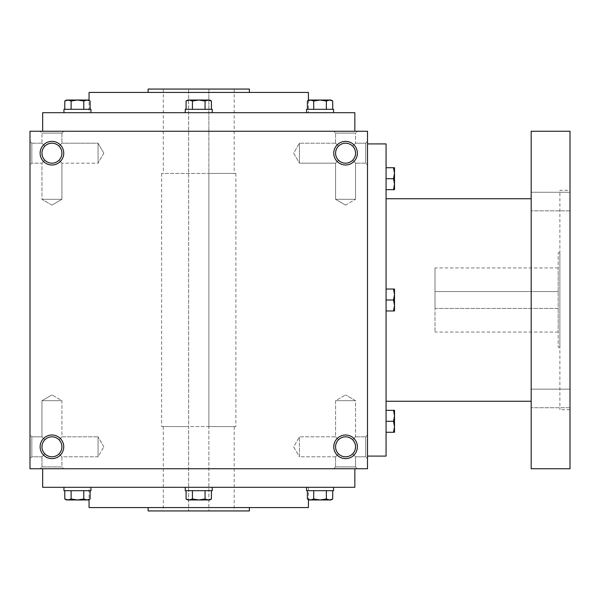 <?xml version="1.0" encoding="UTF-8"?>
<svg xmlns="http://www.w3.org/2000/svg" width="600" height="600" viewBox="0 0 600 600"><rect width="100%" height="100%" fill="white"/><g stroke="black" fill="none" stroke-linecap="round" stroke-linejoin="round"><path stroke-width="0.45" stroke-dasharray="3 2.25" d="M355.545 400.688L335.58 400.688L355.545 400.688L335.58 400.688L355.545 400.688L345.562 394.92L355.545 400.688L355.545 436.83L352.62 439.755C347.918 435.9 343.207 435.9 338.505 439.755L335.58 436.83L338.505 439.755C334.65 444.457 334.65 449.168 338.505 453.87C334.65 449.168 334.65 444.457 338.505 439.755L335.58 436.83L338.505 439.755C334.65 444.457 334.65 449.168 338.505 453.87C343.207 457.725 347.918 457.725 352.62 453.87L354.788 450.638L355.545 446.812L354.788 450.638L352.62 453.87L355.545 456.795L352.62 453.87L355.545 456.795L365.67 456.795L365.67 436.83L365.67 456.795L365.67 436.83L365.67 456.795L367.5 458.625L367.5 435L367.5 458.625L367.5 435L367.5 458.625L365.67 456.795L355.545 456.795L352.62 453.87L354.562 451.147L355.53 447.375L354.99 443.513L352.62 439.755L355.545 436.83L355.545 400.688M352.62 439.755C347.918 435.9 343.207 435.9 338.505 439.755C334.65 444.457 334.65 449.168 338.505 453.87L335.58 456.795L338.505 453.87C343.207 457.725 347.918 457.725 352.62 453.87L354.788 450.638L355.545 446.812A9.982 9.982 0 0 0 345.562 436.83A9.982 9.982 0 0 0 335.58 446.812A9.982 9.982 0 0 0 345.562 456.795A9.982 9.982 0 0 0 355.545 446.812A9.982 9.982 0 0 0 340.567 438.165A9.982 9.982 0 0 0 340.567 455.46A9.982 9.982 0 0 0 355.545 446.812A9.982 9.982 0 0 0 340.567 438.165A9.982 9.982 0 0 0 340.567 455.46A9.982 9.982 0 0 0 355.545 446.812L354.788 442.987L352.62 439.755L354.788 442.987L355.545 446.812L354.788 442.987L352.62 439.755C347.918 435.9 343.207 435.9 338.505 439.755C343.207 435.9 347.918 435.9 352.62 439.755L355.545 436.83L352.62 439.755M299.438 456.795L299.438 436.83L299.438 456.795L335.58 456.795L338.505 453.87C343.207 457.725 347.918 457.725 352.62 453.87C347.918 457.725 343.207 457.725 338.505 453.87L335.58 456.795L299.438 456.795L299.438 436.83L299.438 456.795L293.67 446.812L299.438 436.83L335.58 436.83L335.58 400.688L345.562 394.92L335.58 400.688L335.58 436.83L299.438 436.83L293.67 446.812L299.438 456.795M31.83 456.795L31.83 436.83L31.83 456.795L41.955 456.795L44.88 453.87C41.025 449.168 41.025 444.457 44.88 439.755L41.955 436.83L44.88 439.755C41.025 444.457 41.025 449.168 44.88 453.87L41.955 456.795L44.88 453.87C49.582 457.725 54.293 457.725 58.995 453.87L61.92 456.795L58.995 453.87L61.162 450.638L61.92 446.812A9.982 9.982 0 0 0 51.938 436.83A9.982 9.982 0 0 0 41.955 446.812A9.982 9.982 0 0 0 51.938 456.795A9.982 9.982 0 0 0 61.92 446.812L61.162 442.987L58.995 439.755C54.293 435.9 49.582 435.9 44.88 439.755L41.955 436.83L44.88 439.755C41.025 444.457 41.025 449.168 44.88 453.87C49.582 457.725 54.293 457.725 58.995 453.87L61.92 456.795L58.995 453.87L61.162 450.638L61.92 446.812A9.982 9.982 0 0 0 46.943 438.165A9.982 9.982 0 0 0 46.943 455.46A9.982 9.982 0 0 0 61.92 446.812A9.982 9.982 0 0 0 46.943 438.165A9.982 9.982 0 0 0 46.943 455.46A9.982 9.982 0 0 0 61.92 446.812L61.162 442.987L58.995 439.755L61.92 436.83L61.92 400.688L41.955 400.688L61.92 400.688L41.955 400.688L61.92 400.688L51.938 394.92L61.92 400.688L61.92 436.83L58.995 439.755C54.293 435.9 49.582 435.9 44.88 439.755C41.025 444.457 41.025 449.168 44.88 453.87C49.582 457.725 54.293 457.725 58.995 453.87L61.162 450.638L61.92 446.812L61.162 450.638L58.995 453.87C54.293 457.725 49.582 457.725 44.88 453.87L41.955 456.795L31.83 456.795L30 458.625L30 435L30 458.625L30 435L30 458.625L31.83 456.795L31.83 436.83L31.83 456.795M61.92 466.92L41.955 466.92L61.92 466.92L61.92 456.795L98.062 456.795L98.062 436.83L98.062 456.795L98.062 436.83L98.062 456.795L103.83 446.812L98.062 456.795L61.92 456.795L61.92 466.92L63.75 468.75L40.125 468.75L63.75 468.75L40.125 468.75L63.75 468.75L61.92 466.92L41.955 466.92L61.92 466.92M345.562 205.08L335.58 199.312L355.545 199.312L335.58 199.312L355.545 199.312L355.545 163.17L352.62 160.245C347.918 164.1 343.207 164.1 338.505 160.245L335.58 163.17L338.505 160.245L335.58 163.17L338.505 160.245L336.337 157.012L335.58 153.188A9.982 9.982 0 0 1 350.558 144.54A9.982 9.982 0 0 1 350.558 161.835A9.982 9.982 0 0 1 335.58 153.188L336.337 149.363L338.505 146.13L335.58 143.205L338.505 146.13C343.207 142.275 347.918 142.275 352.62 146.13L355.545 143.205L352.62 146.13L355.545 143.205L355.545 133.08L335.58 133.08L355.545 133.08L357.375 131.25L333.75 131.25L357.375 131.25L333.75 131.25L357.375 131.25L355.545 133.08L335.58 133.08L355.545 133.08L355.545 143.205L352.62 146.13C356.475 150.833 356.475 155.542 352.62 160.245C347.918 164.1 343.207 164.1 338.505 160.245L336.337 157.012L335.58 153.188A9.982 9.982 0 0 1 350.558 144.54A9.982 9.982 0 0 1 350.558 161.835A9.982 9.982 0 0 1 335.58 153.188L336.337 149.363L338.505 146.13C343.207 142.275 347.918 142.275 352.62 146.13C356.475 150.833 356.475 155.542 352.62 160.245L355.545 163.17L355.545 199.312L335.58 199.312L335.58 163.17L299.438 163.17L299.438 143.205L299.438 163.17L299.438 143.205L299.438 163.17L293.67 153.188L299.438 143.205L293.67 153.188L299.438 163.17L335.58 163.17L335.58 199.312L345.562 205.08L355.545 199.312L345.562 205.08M51.938 205.08L41.955 199.312L61.92 199.312L41.955 199.312L61.92 199.312L61.92 163.17L58.995 160.245C54.293 164.1 49.582 164.1 44.88 160.245L41.955 163.17L44.88 160.245L41.955 163.17L44.88 160.245L42.713 157.012L41.955 153.188A9.982 9.982 0 0 1 56.932 144.54A9.982 9.982 0 0 1 56.932 161.835A9.982 9.982 0 0 1 41.955 153.188L42.713 149.363L44.88 146.13C49.582 142.275 54.293 142.275 58.995 146.13L61.92 143.205L58.995 146.13L61.92 143.205L61.92 133.08L41.955 133.08L61.92 133.08L63.75 131.25L40.125 131.25L63.75 131.25L40.125 131.25L63.75 131.25L61.92 133.08L41.955 133.08L61.92 133.08L61.92 143.205L58.995 146.13C62.85 150.833 62.85 155.542 58.995 160.245C54.293 164.1 49.582 164.1 44.88 160.245L42.713 157.012L41.955 153.188A9.982 9.982 0 0 1 56.932 144.54A9.982 9.982 0 0 1 56.932 161.835A9.982 9.982 0 0 1 41.955 153.188L42.713 149.363L44.88 146.13L41.955 143.205L44.88 146.13C49.582 142.275 54.293 142.275 58.995 146.13C62.85 150.833 62.85 155.542 58.995 160.245L61.92 163.17L61.92 199.312L41.955 199.312L41.955 163.17L31.83 163.17L31.83 143.205L31.83 163.17L31.83 143.205L30 141.375L30 165L30 141.375L30 165L30 141.375L31.83 143.205L31.83 163.17L30 165L31.83 163.17L41.955 163.17L41.955 199.312L51.938 205.08L61.92 199.312L51.938 205.08M357.375 468.75L333.75 468.75L357.375 468.75L333.75 468.75L357.375 468.75L355.545 466.92L335.58 466.92L355.545 466.92L355.545 456.795L355.545 466.92L357.375 468.75M58.995 439.755C54.293 435.9 49.582 435.9 44.88 439.755C49.582 435.9 54.293 435.9 58.995 439.755L61.92 436.83L58.995 439.755L61.162 442.987L61.92 446.812L61.162 442.987L58.995 439.755M352.62 160.245C347.918 164.1 343.207 164.1 338.505 160.245L336.337 157.012L335.58 153.188A9.982 9.982 0 0 1 345.562 143.205A9.982 9.982 0 0 1 355.545 153.188A9.982 9.982 0 0 1 345.562 163.17A9.982 9.982 0 0 1 335.58 153.188L336.337 149.363L338.505 146.13L335.58 143.205L338.505 146.13C343.207 142.275 347.918 142.275 352.62 146.13C356.475 150.833 356.475 155.542 352.62 160.245C347.918 164.1 343.207 164.1 338.505 160.245L336.337 157.012L335.58 153.188L336.337 149.363L338.505 146.13C343.207 142.275 347.918 142.275 352.62 146.13C356.475 150.833 356.475 155.542 352.62 160.245M58.995 160.245C54.293 164.1 49.582 164.1 44.88 160.245L42.713 157.012L41.955 153.188A9.982 9.982 0 0 1 51.938 143.205A9.982 9.982 0 0 1 61.92 153.188A9.982 9.982 0 0 1 51.938 163.17A9.982 9.982 0 0 1 41.955 153.188L42.713 157.012L44.88 160.245C49.582 164.1 54.293 164.1 58.995 160.245C62.85 155.542 62.85 150.833 58.995 146.13C62.85 150.833 62.85 155.542 58.995 160.245M63.75 446.812A11.812 11.812 0 0 0 46.035 436.582A11.812 11.812 0 0 0 46.035 457.043A11.812 11.812 0 0 0 63.75 446.812M357.375 446.812A11.812 11.812 0 0 0 339.66 436.582A11.812 11.812 0 0 0 339.66 457.043A11.812 11.812 0 0 0 357.375 446.812M40.125 153.188A11.812 11.812 0 0 1 57.84 142.958A11.812 11.812 0 0 1 57.84 163.417A11.812 11.812 0 0 1 40.125 153.188M333.75 153.188A11.812 11.812 0 0 1 351.465 142.958A11.812 11.812 0 0 1 351.465 163.417A11.812 11.812 0 0 1 333.75 153.188M44.88 146.13C49.582 142.275 54.293 142.275 58.995 146.13C54.293 142.275 49.582 142.275 44.88 146.13L41.955 143.205L44.88 146.13L42.713 149.363L41.955 153.188L42.713 149.363L44.88 146.13M354.84 131.25L42.66 131.25L354.84 131.25M367.5 131.25L30 131.25L30 468.75L367.5 468.75L367.5 131.25M42.66 468.75L354.84 468.75L42.66 468.75M367.5 141.375L367.5 165L367.5 141.375L367.5 165L367.5 141.375L365.67 143.205L365.67 163.17L365.67 143.205L355.545 143.205L365.67 143.205L365.67 163.17L365.67 143.205L367.5 141.375M249.375 510.938L148.125 510.938M208.875 510.938L163.312 510.938L208.875 510.938L208.875 426.562L234.188 426.562L163.312 426.562L188.625 426.562L188.625 89.062L234.188 89.062L163.312 89.062L188.625 89.062L188.625 510.938L188.625 426.562L161.625 426.562L235.875 426.562L208.875 426.562L208.875 173.438L235.875 173.438L161.625 173.438L234.188 173.438L208.875 173.438L208.875 89.062L208.875 510.938M148.125 507.562L249.375 507.562L148.125 507.562M308.438 507.562L89.062 507.562M89.062 487.312L308.438 487.312L89.062 487.312L89.062 499.597M354.84 487.312L42.66 487.312M89.062 112.688L308.438 112.688L89.062 112.688L89.062 100.403M354.84 112.688L42.66 112.688M308.438 92.438L89.062 92.438M148.125 92.438L249.375 92.438L148.125 92.438M249.375 89.062L148.125 89.062M41.955 143.205L31.83 143.205L41.955 143.205L41.955 133.08L40.125 131.25L41.955 133.08L41.955 143.205M103.83 153.188L98.062 163.17L98.062 143.205L98.062 163.17L98.062 143.205L98.062 163.17L61.92 163.17L98.062 163.17L103.83 153.188L98.062 143.205L61.92 143.205L98.062 143.205L103.83 153.188M335.58 143.205L299.438 143.205L335.58 143.205L335.58 133.08L333.75 131.25L335.58 133.08L335.58 143.205M355.545 466.92L335.58 466.92L355.545 466.92M435 308.438L558.188 308.438L558.188 267.938L558.188 332.062L558.188 308.438L435 308.438L435 332.062L435 267.938L435 308.438M435 291.562L558.188 291.562L435 291.562M367.5 143.91L367.5 456.09L367.5 143.91M386.062 456.09L386.062 143.91M386.062 198.75L386.062 401.25L386.062 198.75M531.188 198.75L531.188 401.25L531.188 198.75M531.188 468.75L531.188 131.25M531.188 192.278L531.188 210.84L531.188 192.278L531.188 210.84L531.188 192.278L570 192.278L570 210.84L570 192.278L570 210.84L570 192.278L531.188 192.278M531.188 389.16L531.188 407.722L531.188 389.16L531.188 407.722L531.188 389.16L570 389.16L570 407.722L570 389.16L570 407.722L570 389.16L531.188 389.16M570 468.75L570 131.25M570 190.312L570 409.688L570 190.312L559.875 190.312L559.875 409.688L559.875 190.312M559.875 252.75L559.875 347.25L559.875 252.75L558.188 252.75L558.188 347.25L558.188 252.75M393.518 289.028L394.5 294.517L393.518 289.028L394.5 294.517L394.5 289.035L386.062 289.035L386.062 300L393.518 300L394.5 294.517L394.5 289.035L394.5 294.517L393.518 300L394.5 294.517L394.5 305.483L393.518 300L394.5 305.483L393.518 300L386.062 300L386.062 310.972L394.5 310.972L394.5 294.517L394.5 310.972L393.518 310.972L394.5 305.483L393.518 310.972L394.5 305.483L394.5 310.965L386.062 310.965L386.062 300L386.062 310.965M393.518 310.972L386.062 310.972L386.062 289.035L386.062 300L386.062 289.035L393.518 289.035L386.062 289.035M386.062 432.27L393.518 432.27L394.5 426.78L394.5 432.27L393.518 432.27L394.5 432.27L394.5 426.78L393.518 432.27L386.062 432.27L386.062 410.332L386.062 432.27L393.518 432.27L394.5 426.78L393.518 421.298L386.062 421.298L386.062 410.332L386.062 421.298L393.518 421.298L394.5 415.815L394.5 410.332L394.5 415.815L393.518 410.332L394.5 410.332L386.062 410.332L393.518 410.332L394.5 415.815L394.5 426.78L394.5 410.332L386.062 410.332M393.518 432.27L394.5 432.27L394.5 426.78L393.518 421.298L394.5 415.815L393.518 421.298L394.5 426.78L394.5 415.815L393.518 410.332M393.518 421.298L386.062 421.298M393.518 300L386.062 300M393.518 189.667L394.5 189.667L394.5 184.185L393.518 189.667L386.062 189.667L386.062 167.73L386.062 189.667L393.518 189.667L394.5 184.185L393.518 178.703L386.062 178.703L386.062 167.73L386.062 178.703L393.518 178.703L394.5 173.22L394.5 189.667L394.5 167.73L394.5 173.22L393.518 178.703L394.5 184.185L393.518 189.667L394.5 189.667L386.062 189.667M394.5 167.73L393.518 167.73L394.5 173.22L393.518 167.73L394.5 167.73L394.5 173.22L393.518 167.73L386.062 167.73L394.5 167.73M393.518 178.703L394.5 173.22L394.5 184.185L393.518 178.703L386.062 178.703M393.518 167.73L386.062 167.73M186.083 109.312L186.083 101.01L189.248 100.035L192.42 101.01L192.42 109.312L192.42 101.01L187.785 100.035L198.75 100.035L189.248 100.035L186.083 101.01L189.248 100.035L192.42 101.01L198.75 100.035L205.08 101.01L205.08 109.312L186.083 109.312L211.417 109.312L186.083 109.312L211.417 109.312L205.08 109.312L205.08 101.01L208.252 100.035L211.417 101.01L208.252 100.035L187.778 100.035M211.417 101.01L209.715 100.035L208.252 100.035L211.417 101.01L211.417 109.312M185.25 112.688L212.25 112.688L185.25 112.688L212.25 112.688L185.25 112.688L185.25 109.312L212.25 109.312L185.25 109.312L212.25 109.312L212.25 112.688M332.715 101.01L331.02 100.035L310.545 100.035L307.38 101.01L310.545 100.035L331.02 100.035L326.377 101.01L329.55 100.035L332.715 101.01L329.55 100.035L309.082 100.035L313.718 101.01L320.048 100.035L326.377 101.01L329.55 100.035L332.715 101.01L332.715 109.312L326.377 109.312L326.377 101.01L326.377 109.312L332.715 109.312L313.718 109.312L332.715 109.312M306.548 112.688L333.548 112.688L306.548 112.688L333.548 112.688L306.548 112.688L306.548 109.312L333.548 109.312L306.548 109.312L333.548 109.312L333.548 112.688M313.718 109.312L313.718 101.01L310.545 100.035L313.718 101.01L313.718 109.312L307.38 109.312L313.718 109.312L307.38 109.312L313.718 109.312L313.718 101.01L320.048 100.035L326.377 101.01L326.377 109.312L313.718 109.312L326.377 109.312M310.545 100.035L309.082 100.035L307.38 101.01L310.545 100.035M307.38 109.312L307.38 101.01M313.718 101.01L320.048 100.035L326.377 101.01M205.08 101.01L209.722 100.035L198.75 100.035L208.252 100.035L205.08 101.01L198.75 100.035L205.08 101.01L205.08 109.312M192.42 101.01L198.75 100.035L192.42 101.01L192.42 109.312M83.782 101.01L86.955 100.035L90.12 101.01L86.955 100.035L88.418 100.035L77.453 100.035L86.955 100.035L83.782 101.01L86.955 100.035L90.12 101.01L90.12 109.312L83.782 109.312L83.782 101.01L77.453 100.035L67.95 100.035L77.453 100.035L83.782 101.01L83.782 109.312L71.123 109.312L83.782 109.312L83.782 101.01L77.453 100.035L66.48 100.035L67.95 100.035L64.785 101.01L67.95 100.035L71.123 101.01L77.453 100.035L71.123 101.01L66.48 100.035L64.785 101.01L67.95 100.035L71.123 101.01L77.453 100.035L88.418 100.035L90.12 101.01M63.953 112.688L90.953 112.688L63.953 112.688L90.953 112.688L63.953 112.688L63.953 109.312L90.953 109.312L63.953 109.312L90.953 109.312L90.953 112.688M64.785 109.312L71.123 109.312L64.785 109.312L71.123 109.312L64.785 109.312L64.785 101.01M83.782 109.312L71.123 109.312L71.123 101.01L71.123 109.312L90.12 109.312M71.123 109.312L71.123 101.01M211.417 490.688L186.083 490.688L211.417 490.688L205.08 490.688L211.417 490.688L211.417 498.99L208.252 499.965L209.715 499.965L211.417 498.99L208.252 499.965L205.08 498.99L208.252 499.965L211.417 498.99M187.778 499.965L209.722 499.965L198.75 499.965L205.08 498.99L205.08 490.688L205.08 498.99L208.252 499.965L189.248 499.965L186.083 498.99L189.248 499.965L198.75 499.965L205.08 498.99L205.08 490.688L192.42 490.688L192.42 498.99L198.75 499.965L205.08 498.99M185.25 487.312L212.25 487.312L185.25 487.312L212.25 487.312L185.25 487.312L185.25 490.688L212.25 490.688L185.25 490.688L212.25 490.688L212.25 487.312M186.083 490.688L192.42 490.688L192.42 498.99L189.248 499.965L187.785 499.965L189.248 499.965L186.083 498.99L186.083 490.688L205.08 490.688M332.715 490.688L307.38 490.688L332.715 490.688L326.377 490.688L332.715 490.688L332.715 498.99L329.55 499.965L331.02 499.965L326.377 498.99L329.55 499.965L332.715 498.99L329.55 499.965L331.02 499.965L332.715 498.99M326.377 490.688L307.38 490.688L313.718 490.688L313.718 498.99L309.082 499.965L329.55 499.965L320.048 499.965L326.377 498.99L326.377 490.688L326.377 498.99L329.55 499.965L310.545 499.965L307.38 498.99L310.545 499.965L320.048 499.965L326.377 498.99L326.377 490.688L313.718 490.688L313.718 498.99L320.048 499.965L326.377 498.99M306.548 487.312L333.548 487.312L306.548 487.312L333.548 487.312L306.548 487.312L306.548 490.688L333.548 490.688L306.548 490.688L333.548 490.688L333.548 487.312M307.38 498.99L309.082 499.965L310.545 499.965L307.38 498.99L307.38 490.688M313.718 498.99L320.048 499.965L313.718 498.99L310.545 499.965L313.718 498.99L313.718 490.688M192.42 498.99L198.75 499.965L192.42 498.99L189.248 499.965L192.42 498.99L192.42 490.688M90.12 490.688L64.785 490.688L90.12 490.688L64.785 490.688L71.123 490.688L71.123 498.99L77.453 499.965L67.95 499.965L77.453 499.965L83.782 498.99L86.955 499.965L90.12 498.99L86.955 499.965L88.418 499.965L77.453 499.965L86.955 499.965L83.782 498.99L83.782 490.688L90.12 490.688L90.12 498.99L86.955 499.965L88.418 499.965L90.12 498.99M64.785 490.688L64.785 498.99L66.48 499.965L67.95 499.965L66.48 499.965L67.95 499.965L64.785 498.99L67.95 499.965L71.123 498.99L67.95 499.965L77.453 499.965L83.782 498.99L83.782 490.688L83.782 498.99L86.955 499.965L77.453 499.965L83.782 498.99M63.953 487.312L90.953 487.312L63.953 487.312L90.953 487.312L63.953 487.312L63.953 490.688L90.953 490.688L63.953 490.688L90.953 490.688L90.953 487.312M83.782 490.688L71.123 490.688L71.123 498.99L77.453 499.965L71.123 498.99L67.95 499.965L64.785 498.99M71.123 490.688L71.123 498.99M355.545 436.83L365.67 436.83L367.5 435L365.67 436.83L355.545 436.83M31.83 436.83L41.955 436.83L41.955 400.688L51.938 394.92L41.955 400.688L41.955 436.83L31.83 436.83L30 435L31.83 436.83M41.955 466.92L41.955 456.795L41.955 466.92L40.125 468.75L41.955 466.92M335.58 466.92L333.75 468.75L335.58 466.92L335.58 456.795L335.58 466.92M103.83 446.812L98.062 436.83L103.83 446.812M308.438 487.312L308.438 499.597M308.438 100.403L308.438 112.688M163.312 426.562L163.312 510.938M234.188 426.562L234.188 510.938M161.625 173.438L161.625 426.562M235.875 173.438L235.875 426.562M163.312 89.062L163.312 173.438M234.188 89.062L234.188 173.438M365.67 163.17L355.545 163.17L365.67 163.17L367.5 165L365.67 163.17M61.92 436.83L98.062 436.83L61.92 436.83M570 409.688L559.875 409.688M559.875 347.25L558.188 347.25M558.188 267.938L435 267.938M558.188 332.062L435 332.062M570 407.722L531.188 407.722L570 407.722M570 210.84L531.188 210.84L570 210.84M187.785 100.035L186.083 101.01M187.785 499.965L186.083 498.99"/><path stroke-width="0.9" d="M367.5 131.25L30 131.25L30 468.75L367.5 468.75L367.5 131.25M63.75 446.812A11.812 11.812 0 0 0 46.035 436.582A11.812 11.812 0 0 0 46.035 457.043A11.812 11.812 0 0 0 63.75 446.812M40.125 153.188A11.812 11.812 0 0 1 57.84 142.958A11.812 11.812 0 0 1 57.84 163.417A11.812 11.812 0 0 1 40.125 153.188M357.375 446.812A11.812 11.812 0 0 0 339.66 436.582A11.812 11.812 0 0 0 339.66 457.043A11.812 11.812 0 0 0 357.375 446.812M333.75 153.188A11.812 11.812 0 0 1 351.465 142.958A11.812 11.812 0 0 1 351.465 163.417A11.812 11.812 0 0 1 333.75 153.188M148.125 507.562L148.125 510.938L249.375 510.938L249.375 507.562M89.062 499.597L89.062 507.562L308.438 507.562L308.438 499.597M42.66 468.75L42.66 487.312L354.84 487.312L354.84 468.75M42.66 131.25L42.66 112.688L354.84 112.688L354.84 131.25M89.062 100.403L89.062 92.438L308.438 92.438L308.438 100.403M148.125 92.438L148.125 89.062L249.375 89.062L249.375 92.438M335.58 153.188A9.982 9.982 0 0 1 350.558 144.54A9.982 9.982 0 0 1 350.558 161.835A9.982 9.982 0 0 1 335.58 153.188M355.545 446.812A9.982 9.982 0 0 0 340.567 438.165A9.982 9.982 0 0 0 340.567 455.46A9.982 9.982 0 0 0 355.545 446.812M41.955 153.188A9.982 9.982 0 0 1 56.932 144.54A9.982 9.982 0 0 1 56.932 161.835A9.982 9.982 0 0 1 41.955 153.188M61.92 446.812A9.982 9.982 0 0 0 46.943 438.165A9.982 9.982 0 0 0 46.943 455.46A9.982 9.982 0 0 0 61.92 446.812M367.5 143.91L386.062 143.91L386.062 456.09L367.5 456.09M531.188 198.75L386.062 198.75M531.188 131.25L531.188 468.75L570 468.75L570 131.25L531.188 131.25M386.062 289.035L394.5 289.035L394.5 310.965L386.062 310.965M393.518 289.028L394.5 294.517L393.518 300L394.5 305.483L393.518 310.972M393.518 300L386.062 300M393.518 432.27L394.5 426.78L393.518 421.298L394.5 415.815L393.518 410.332L394.5 410.332L394.5 432.27L386.062 432.27M393.518 410.332L386.062 410.332M393.518 421.298L386.062 421.298M393.518 189.667L394.5 184.185L393.518 178.703L394.5 173.22L393.518 167.73L394.5 167.73L394.5 189.667L386.062 189.667M393.518 167.73L386.062 167.73M393.518 178.703L386.062 178.703M211.417 109.312L211.417 101.01L208.252 100.035L209.715 100.035L211.417 101.01M187.778 100.035L208.252 100.035L205.08 101.01L198.75 100.035L192.42 101.01L189.248 100.035L186.083 101.01L186.083 109.312M185.25 112.688L185.25 109.312L212.25 109.312L212.25 112.688M205.08 109.312L205.08 101.01M192.42 109.312L192.42 101.01M332.715 109.312L332.715 101.01L329.55 100.035L331.02 100.035L332.715 101.01M307.38 101.01L309.082 100.035L329.55 100.035L326.377 101.01L320.048 100.035L313.718 101.01L310.545 100.035L307.38 101.01L307.38 109.312M306.548 112.688L306.548 109.312L333.548 109.312L333.548 112.688M326.377 109.312L326.377 101.01M313.718 109.312L313.718 101.01M90.12 109.312L90.12 101.01L86.955 100.035L88.418 100.035L90.12 101.01M64.785 101.01L66.48 100.035L86.955 100.035L83.782 101.01L77.453 100.035L71.123 101.01L67.95 100.035L64.785 101.01L64.785 109.312M63.953 112.688L63.953 109.312L90.953 109.312L90.953 112.688M83.782 109.312L83.782 101.01M71.123 109.312L71.123 101.01M205.08 490.688L205.08 498.99L208.252 499.965L211.417 498.99L211.417 490.688M211.417 498.99L209.715 499.965L187.778 499.965M212.25 487.312L212.25 490.688L185.25 490.688L185.25 487.312M186.083 490.688L186.083 498.99L189.248 499.965L192.42 498.99L198.75 499.965L205.08 498.99M192.42 490.688L192.42 498.99M326.377 490.688L326.377 498.99L329.55 499.965L332.715 498.99L332.715 490.688M332.715 498.99L331.02 499.965L309.082 499.965L307.38 498.99L310.545 499.965L313.718 498.99L320.048 499.965L326.377 498.99M333.548 487.312L333.548 490.688L306.548 490.688L306.548 487.312M307.38 490.688L307.38 498.99M313.718 490.688L313.718 498.99M83.782 490.688L83.782 498.99L86.955 499.965L90.12 498.99L90.12 490.688M90.12 498.99L88.418 499.965L66.48 499.965L64.785 498.99L67.95 499.965L71.123 498.99L77.453 499.965L83.782 498.99M90.953 487.312L90.953 490.688L63.953 490.688L63.953 487.312M64.785 490.688L64.785 498.99M71.123 490.688L71.123 498.99M531.188 401.25L386.062 401.25M187.785 100.035L186.083 101.01M187.785 499.965L186.083 498.99"/></g></svg>
